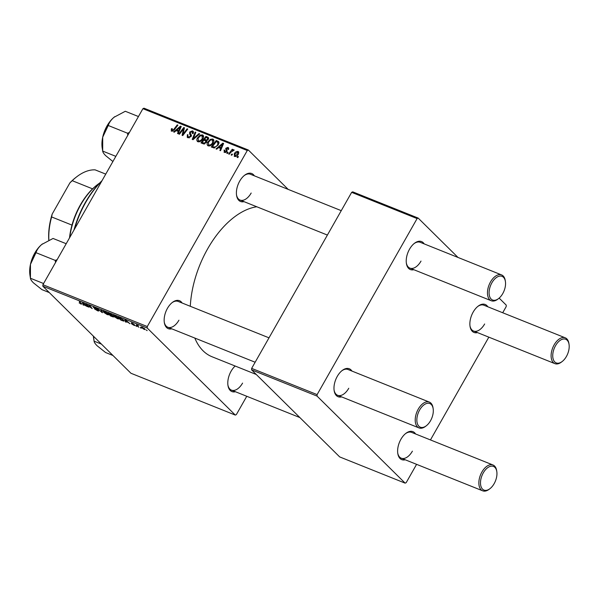 <?xml version="1.0" encoding="UTF-8"?>
<svg xmlns="http://www.w3.org/2000/svg" width="599" height="599" viewBox="0 0 599 599"><rect width="100%" height="100%" fill="white"/><g stroke="black" fill="none" stroke-linecap="round" stroke-linejoin="round"><path stroke-width="0.9" d="M171.763 328.821A15.065 8.573 -68.2 0 1 164.328 322.576A15.065 8.573 -68.2 0 1 167.443 308.335A15.065 8.573 -68.2 0 1 172.415 302.39A15.065 8.573 -68.2 0 1 182.111 303.012M164.253 322.082A13.904 7.914 111.8 0 0 167.817 327.241A13.904 7.914 111.8 0 0 178.929 320.203M244.01 201.646A15.065 8.573 -68.2 0 1 236.575 195.401A15.065 8.573 -68.2 0 1 239.69 181.153A15.065 8.573 -68.2 0 1 244.662 175.208A15.065 8.573 -68.2 0 1 254.358 175.829M236.508 194.9A13.904 7.914 111.8 0 0 240.064 200.066A13.904 7.914 111.8 0 0 251.176 193.028M235.407 391.724A15.065 8.573 -68.2 0 1 227.964 385.471A15.065 8.573 -68.2 0 1 231.087 371.23A15.065 8.573 -68.2 0 1 235.167 366.026M227.897 384.977A13.904 7.914 111.8 0 0 231.461 390.144A13.904 7.914 111.8 0 0 242.573 383.098M190.295 306.291A79.959 45.502 -68.2 0 1 207.673 248.802A79.959 45.502 -68.2 0 1 256.791 206.767M477.478 332.602A15.065 8.573 -68.2 0 1 470.043 326.358A15.065 8.573 -68.2 0 1 473.158 312.109A15.065 8.573 -68.2 0 1 478.129 306.171A15.065 8.573 -68.2 0 1 487.826 306.785M469.968 325.863A13.904 7.914 111.8 0 0 473.532 331.022A13.904 7.914 111.8 0 0 484.643 323.984M413.842 269.707A15.065 8.573 -68.2 0 1 406.399 263.463A15.065 8.573 -68.2 0 1 409.514 249.214A15.065 8.573 -68.2 0 1 414.486 243.269A15.065 8.573 -68.2 0 1 424.182 243.89M406.332 262.961A13.904 7.914 111.8 0 0 409.896 268.127A13.904 7.914 111.8 0 0 421.007 261.089M341.587 396.882A15.065 8.573 -68.2 0 1 334.152 390.638A15.065 8.573 -68.2 0 1 337.267 376.397A15.065 8.573 -68.2 0 1 342.239 370.452A15.065 8.573 -68.2 0 1 351.935 371.073M334.085 390.144A13.904 7.914 111.8 0 0 337.649 395.303A13.904 7.914 111.8 0 0 348.76 388.264M405.231 459.785A15.065 8.573 -68.2 0 1 397.796 453.533A15.065 8.573 -68.2 0 1 400.911 439.292A15.065 8.573 -68.2 0 1 405.882 433.347A15.065 8.573 -68.2 0 1 415.579 433.968M397.721 453.039A13.904 7.914 111.8 0 0 401.285 458.205A13.904 7.914 111.8 0 0 412.397 451.159M136.872 326.5L135.868 325.804L136.872 326.5M141.214 328.237L140.211 327.548L141.214 328.237M117.733 318.855L114.11 316.519L113.428 315.344L114.746 315.568L118.422 317.949L119.066 319.027L117.861 318.631M126.149 322.202L125.453 321.918L124.862 319.649L125.648 319.963L129.961 323.73L128.164 322.449L125.962 321.573L126.149 322.202M113.6 316.542L112.897 316.886L110.418 315.898L108 312.888L112.14 315.044L113.885 317.043M102.481 312.715L97.255 308.582L101.68 312.101L101.029 310.095L101.725 310.379L102.481 312.715M79.143 302.937L81.007 303.513L79.293 301.387L81.719 303.85L81.172 304.202L79.24 302.772M80.813 303.82L81.187 303.191M81.719 303.85L81.172 304.202L81.516 303.596M88.877 307.265L85.822 304L91.213 307.886L89.131 305.325L89.783 305.587L92.201 308.597L86.803 304.704L88.877 307.265M42.843 286.195L130.934 373.252L235.302 415.085L147.219 328.027L42.843 286.195L42.911 284.72L147.279 326.545L147.219 328.027M83.77 305.213L83.074 304.936L82.49 302.667L83.276 302.982L87.589 306.748L83.59 304.584L83.77 305.213M93.833 307.212L93.594 307.631L94.41 307.414L97.293 309.211L94.215 307.871L98.431 310.522C98.962 311.113 98.655 311.188 97.502 310.746L94.417 308.822L97.817 310.297L93.332 307.205M97.143 310.364L97.937 310.095M94.897 307.624L94.215 307.871M98.431 310.522L98.7 310.971M107.446 314.73L103.822 312.393L103.133 311.218L104.451 311.443L108.127 313.824L108.778 314.902L107.573 314.505M134.902 325.302L134.116 325.414L131.675 323.909L134.288 325.077L131.248 323.161L131.877 322.988L134.109 324.329L131.832 323.363L135.082 325.609M133.832 325.115L134.386 324.898M131.428 322.831L131.75 323.213M132.244 323.146L131.832 323.363M122.548 320.757L120.713 320.023L118.295 317.013L123.409 319.896C124.33 320.787 124.345 321.176 123.454 321.071L122.668 320.54M124.083 321.034L123.454 321.071L123.851 320.383M144.157 329.443L141.05 326.919L144.606 328.709L145.145 329.577L144.277 329.24M138.736 327.241L136.325 324.8L138.339 325.631L138.055 326.38L138.736 327.241M138.174 325.542L138.055 326.38M147.167 330.626L146.163 329.929L147.167 330.626M208.197 145.886C206.94 145.025 206.797 143.745 207.771 142.045L210.361 139.32L212.795 139.013C214.09 139.896 214.217 141.214 213.177 142.951C211.941 145.153 210.279 146.134 208.197 145.886L207.628 145.52M213.723 139.934L213.364 139.372M218.538 147.601L216.703 149.188L216.007 148.911L222.821 143.139L223.607 143.453L220.522 150.716L219.87 150.454L220.739 148.485L218.538 147.601M171.636 131.233L171.239 129.197L171.651 128.59L172.347 128.763L172.138 130.44L173.725 129.481L177.252 124.877L177.903 125.139L174.249 129.901L171.636 131.233L171.179 130.949M172.826 131.196L171.928 130.312L172.879 131.174M193.41 131.802L192.459 130.859C193.537 131.383 193.762 132.297 193.133 133.592L192.354 133.555L191.98 131.66L190.355 132.222L191.066 136.527L187.966 137.777L187.24 137.321L187.382 134.67L188.071 134.842L187.659 135.928L188.468 136.991L190.385 136.332L190.557 135.659L189.554 133.809L189.681 132.005L192.459 130.859L193.065 131.241M189.217 137.912L187.959 136.669L189.366 137.875M193.402 132.926L191.98 131.66M199.677 133.862L193.043 139.702L192.219 139.372L195.207 132.072L195.858 132.334L193.297 138.594L198.988 133.584L199.677 133.862M197.902 141.761C196.644 140.9 196.502 139.619 197.483 137.92L200.066 135.194L202.499 134.887C203.795 135.771 203.93 137.089 202.889 138.826C201.653 141.027 199.991 142.008 197.902 141.761L197.333 141.394M203.435 135.808L203.068 135.247M238.432 156.683L237.721 157.612L237.077 157.35L237.773 156.421L238.432 156.683M288.171 189.381L248.338 150.012L247.282 150.514L142.914 108.689L42.911 284.72M247.282 150.514L147.279 326.545M206.46 142.435L203.458 143.88L200.979 142.884L205.959 136.377L208.332 137.47L208.295 139.387L206.483 140.728L206.46 142.435M176.166 130.619L174.331 132.207L173.635 131.922L180.441 126.157L181.227 126.471L178.143 133.734L177.499 133.472L178.36 131.503L176.166 130.619M182.493 130.29L179.43 134.251L178.787 133.989L183.773 127.49L184.455 127.759L182.89 134.348L187.083 128.815L187.742 129.077L182.755 135.584L182.081 135.307L183.631 128.733L182.493 130.29M224.573 152.453L224.056 150.035L224.752 150.207L224.962 151.832L226.25 151.397L225.748 148.282L227.912 147.384L228.511 149.503L227.815 149.338L227.523 148.005L226.287 148.859L227.118 150.559L226.924 151.599L224.573 152.453L224.011 152.094M225.598 152.573L224.67 151.652L225.688 152.55M228.743 148.208L228.444 147.721M228.698 149.061L227.523 148.005M218.628 141.626L218.336 144.823L214.187 147.975L211.267 147.01L216.246 140.503L218.59 141.589M234.621 156.474L234.231 153.861C235.167 152.079 236.455 151.277 238.088 151.465L238.395 154.175C237.474 155.875 236.216 156.646 234.621 156.474L234.172 156.189M238.776 152.146L238.514 151.742M232.487 154.295L231.776 155.223L231.132 154.969L231.828 154.033L232.487 154.295M230.765 152.348L229.29 154.235L228.638 153.973L232.262 149.241L232.914 149.503L232.157 150.476L233.842 149.765L234.179 150.124L230.765 152.348M228.144 152.558L227.433 153.486L226.789 153.224L227.485 152.296L228.144 152.558M142.914 108.689L143.97 108.187L248.338 150.012M246.766 396.276L236.358 414.583L235.302 415.085M251.587 369.853L339.678 456.91L405.134 483.146L317.043 396.089L251.587 369.853L251.655 368.378L317.111 394.606L317.043 396.089M417.106 218.575L351.658 192.346L352.714 191.845L418.162 218.073L417.106 218.575L317.111 394.606M351.658 192.346L251.655 368.378M502.703 312.753L506.185 306.613L506.252 305.138L499.147 298.115M457.995 257.443L418.162 218.073M488.836 337.155L430.456 439.928M416.59 464.337L406.189 482.644L405.134 483.146M562.206 361.489A12.744 7.255 111.8 0 0 566.414 356.465A12.744 7.255 111.8 0 0 569.05 344.41A12.744 7.255 111.8 0 0 563.622 338.967A12.744 7.255 111.8 0 0 555.52 345.705A12.744 7.255 111.8 0 0 553.506 360.006A12.744 7.255 111.8 0 0 562.206 361.489L561.435 362.081A13.904 7.914 -68.2 0 1 554.906 363.638A13.904 7.914 -68.2 0 1 554.142 344.859A13.904 7.914 -68.2 0 1 565.254 337.821L483.88 305.205A13.904 7.914 111.8 0 0 477.74 306.478M426.316 425.777A12.744 7.255 111.8 0 0 430.524 420.745A12.744 7.255 111.8 0 0 433.159 408.69A12.744 7.255 111.8 0 0 427.731 403.254A12.744 7.255 111.8 0 0 419.637 409.986A12.744 7.255 111.8 0 0 417.615 424.287A12.744 7.255 111.8 0 0 426.316 425.777L425.545 426.368A13.904 7.914 -68.2 0 1 419.023 427.918A13.904 7.914 -68.2 0 1 418.252 409.139A13.904 7.914 -68.2 0 1 429.363 402.101L347.989 369.486A13.904 7.914 111.8 0 0 341.849 370.766M489.96 488.672A12.744 7.255 111.8 0 0 494.16 483.64A12.744 7.255 111.8 0 0 496.803 471.585A12.744 7.255 111.8 0 0 491.375 466.149A12.744 7.255 111.8 0 0 483.273 472.881A12.744 7.255 111.8 0 0 481.259 487.182A12.744 7.255 111.8 0 0 489.96 488.672L489.181 489.263A13.904 7.914 -68.2 0 1 482.659 490.813A13.904 7.914 -68.2 0 1 481.896 472.034A13.904 7.914 -68.2 0 1 493.007 464.996L411.633 432.388A13.904 7.914 111.8 0 0 405.493 433.661M498.563 298.594A12.744 7.255 111.8 0 0 502.771 293.562A12.744 7.255 111.8 0 0 505.406 281.515A12.744 7.255 111.8 0 0 499.978 276.072A12.744 7.255 111.8 0 0 491.884 282.803A12.744 7.255 111.8 0 0 489.862 297.104A12.744 7.255 111.8 0 0 498.563 298.594L497.791 299.186A13.904 7.914 -68.2 0 1 491.27 300.743A13.904 7.914 -68.2 0 1 490.506 281.964A13.904 7.914 -68.2 0 1 501.618 274.926L420.236 242.31A13.904 7.914 111.8 0 0 414.096 243.583M256.267 374.48L212.076 356.772A79.959 45.502 -68.2 0 1 194.817 338.061M341.25 210.653L250.412 174.249A13.904 7.914 111.8 0 0 244.272 175.522M269.003 337.836L178.165 301.424A13.904 7.914 111.8 0 0 172.025 302.697M238.267 156.901L237.773 156.421M206.326 142.652L205.255 140.735L205.966 140.907M207.905 138.376L205.959 136.377M207.935 138.339L208.609 138.609M208.13 139.649L207.127 137.845L206.026 137.403L204.476 139.432L206.752 141.506M208.497 138.961L207.127 137.845M207.247 140.488L206.73 139.979L207.636 139.155M204.476 139.432L206.73 139.979M205.255 140.735L203.892 140.188L202.207 142.382L204.072 143.086L205.831 142.158M203.825 143.977L202.207 142.382M204.851 143.857L204.072 143.086M197.992 138.421L197.483 137.92M200.643 135.756L200.066 135.194M203.203 136.722L203.585 136.684M200.268 135.928L198.104 138.212L198.411 140.975C200.051 141.057 201.346 140.233 202.29 138.489L202.02 135.688L200.268 135.928M203.555 137.066L202.02 135.688M202.791 138.99L202.29 138.489M199.287 141.843L198.029 140.728L199.182 141.866M195.746 132.604L195.207 132.072M193.769 139.058L193.297 138.594M199.46 134.056L198.988 133.584M187.884 135.164L187.382 134.67M190.879 136.819L190.385 136.332M191.193 136.28L190.557 135.659M191.403 135.644L189.554 133.809M191.425 135.479L191.366 134.85M190.22 132.536L189.681 132.005M171.786 129.743L171.239 129.197M172.13 129.062L171.651 128.59M177.731 125.356L177.252 124.877M181.093 126.793L180.441 126.157M178.876 132.012L178.36 131.503M178.996 128.246L176.975 129.953L178.734 130.657L180.314 127.033L178.996 128.246M178.929 131.885L176.975 129.953M180.793 127.505L180.314 127.033M179.236 131.159L178.734 130.657M184.38 128.089L183.773 127.49M183.354 134.805L182.89 134.348M184.649 133.113L184.148 132.619M187.569 129.294L187.083 128.815M183.661 131.421L183.054 130.814M184.133 129.234L183.631 128.733M224.543 150.656L224.004 150.132M224.58 150.551L224.056 150.035M226.729 151.884L226.25 151.397M226.969 151.51L226.362 150.911M226.295 148.822L225.748 148.282M223.464 143.775L222.821 143.139M221.248 148.994L220.739 148.485M221.375 145.228L219.354 146.935L221.106 147.639L222.693 144.015L221.375 145.228M221.308 148.866L219.354 146.935M223.165 144.486L222.693 144.015M221.615 148.14L221.106 147.639M218.178 142.525L216.246 140.503M218.231 142.465L219.017 142.779M216.314 141.529L212.503 146.508L213.326 146.837C215.138 147.347 216.598 146.575 217.714 144.516L217.961 142.307L218.957 143.288L216.314 141.529M213.978 147.968L212.503 146.508M218.223 145.018L217.714 144.516M214.464 147.96L213.326 146.837M208.28 142.547L207.771 142.045M210.93 139.881L210.361 139.32M213.491 140.847L213.88 140.81M210.563 140.054L208.4 142.337L208.707 145.1C210.346 145.183 211.634 144.359 212.578 142.614L212.308 139.814L210.563 140.054M213.843 141.192L212.308 139.814M213.087 143.116L212.578 142.614M209.583 145.969L208.325 144.853L209.47 145.991M234.748 154.37L234.231 153.861M237.706 152.086L234.913 154.04L234.98 155.852L237.751 153.913L237.706 152.086L238.821 153.119M238.252 154.407L237.751 153.913M235.669 156.534L234.763 155.71L235.609 156.541M232.315 154.52L231.828 154.033M232.749 149.72L232.262 149.241M227.972 152.775L227.485 152.296M83.501 304.187L83.074 304.936M83.366 303.656L83.538 304.329L85.29 305.033L83.366 303.656M102.115 311.585L101.665 312.386M102.07 311.428L101.68 312.101M103.904 311.69L104.481 312.671L108.007 314.46L107.446 313.524L103.904 311.69M108.936 313.502L109.692 314.438L111.639 315.134L109.048 313.307M111.624 314.602L111.639 315.134M109.969 314.789L110.785 315.808L112.949 316.272L110.081 314.595M113.054 316.085L112.612 316.527M125.88 321.169L125.453 321.918M125.738 320.637L125.91 321.311L127.669 322.015L125.738 320.637M119.231 317.627L121.08 319.933L123.342 320.577L122.743 319.619L119.336 317.433M114.199 315.815L114.776 316.796L118.303 318.586L117.741 317.65L114.199 315.815M142.42 327.226L142.233 328.057L143.85 329.136L143.962 328.454L142.345 327.368L142.233 328.057M144.082 328.245L143.85 329.136M565.254 337.821A13.904 7.914 -68.2 0 1 568.9 343.444L569.05 344.41M501.618 274.926A13.904 7.914 -68.2 0 1 505.256 280.549L505.406 281.515M493.007 464.996A13.904 7.914 -68.2 0 1 496.653 470.627L496.803 471.585M429.363 402.101A13.904 7.914 -68.2 0 1 433.01 407.732L433.159 408.69M115.832 156.354L102.684 151.083L102.706 137.186A23.324 13.275 111.8 0 0 102.197 147.968A23.324 13.275 111.8 0 0 102.212 148.073M112.897 161.52L105.679 155.658C103.762 153.703 102.766 152.176 102.684 151.083L102.197 147.968M129.391 132.484L127.497 133.21L127.789 135.299M127.497 133.21L108.239 125.49C109.19 122.57 111.115 119.83 114.012 117.277L125.296 111.272L138.444 116.543M114.723 116.715L114.738 116.7A23.324 13.275 111.8 0 0 114.723 116.715A23.324 13.275 111.8 0 0 114.012 117.277A23.324 13.275 -68.2 0 0 102.706 137.186L108.239 125.49M101.441 344.111L94.08 341.153L93.519 336.279M112.941 355.477L105.581 352.519L97.075 345.735C95.159 343.781 94.163 342.254 94.08 341.153M93.377 336.136A23.324 13.275 111.8 0 0 93.594 338.046L94.043 340.966M49.298 292.574L41.937 289.624L33.432 282.84C31.515 280.886 30.519 279.359 30.437 278.258L29.95 275.143A23.324 13.275 -68.2 0 1 30.459 264.361L35.992 252.673C36.928 249.768 38.853 247.028 41.765 244.459L53.049 238.454L66.197 243.718M43.585 283.529L30.437 278.258L30.459 264.361A23.324 13.275 111.8 0 1 41.765 244.459A23.324 13.275 111.8 0 1 42.477 243.89L42.492 243.875M57.145 259.659L55.25 260.393L35.992 252.673M55.25 260.393L55.542 262.474M73.977 230.031A68.368 38.905 -68.2 0 1 85.253 202.649A68.368 38.905 -68.2 0 1 102.017 180.673M101.823 181.01A69.529 39.564 111.8 0 0 85.642 202.514A69.529 39.564 111.8 0 0 74.546 229.035M99.681 183.009A52.15 29.673 111.8 0 0 97.892 184.312A52.15 29.673 111.8 0 0 69.784 237.414M69.514 237.885A50.99 29.014 -68.2 0 1 71.977 225.104A50.99 29.014 -68.2 0 1 92.575 188.85A50.99 29.014 -68.2 0 1 97.12 184.904L97.892 184.312M48.796 240.192A49.829 28.355 -68.2 0 1 52.18 214.075L69.911 182.86A49.829 28.355 -68.2 0 1 76.006 177.341L76.777 176.75A50.99 29.014 111.8 0 0 72.232 180.696L69.911 182.86M52.18 214.075L51.634 216.95A50.99 29.014 111.8 0 0 48.878 240.154M71.977 225.104L51.634 216.95M92.575 188.85L72.232 180.696M105.738 174.114L95.129 169.861A50.99 29.014 111.8 0 0 76.777 176.75M208.632 138.092L207.539 137.014M206.625 140.937L205.517 139.852M204.514 143.955L203.413 142.869M195.109 137.882L194.615 137.396M191.343 135.906L190.04 134.618M174.212 129.961L173.725 129.481M180.014 129.332L179.498 128.822M227.081 151.24L226.018 150.184M222.386 146.313L221.877 145.812M218.972 142.292L217.789 141.124M101.897 310.918L101.501 311.615M205.839 141.079L206.685 141.918M81.224 303.888L81.442 303.506M108.007 314.46L108.284 313.981M123.342 320.577L123.611 320.106M118.303 318.586L118.572 318.099M144.411 329.195L144.659 328.761M473.532 331.022L554.906 363.638M491.27 300.743L409.896 268.127M327.391 235.063L240.064 200.066M482.659 490.813L401.285 458.205M299.844 417.548L231.461 390.144M167.817 327.241L255.144 362.238M337.649 395.303L419.023 427.918M107.199 125.61L102.901 136.332M30.654 263.515L34.952 252.785"/></g></svg>
